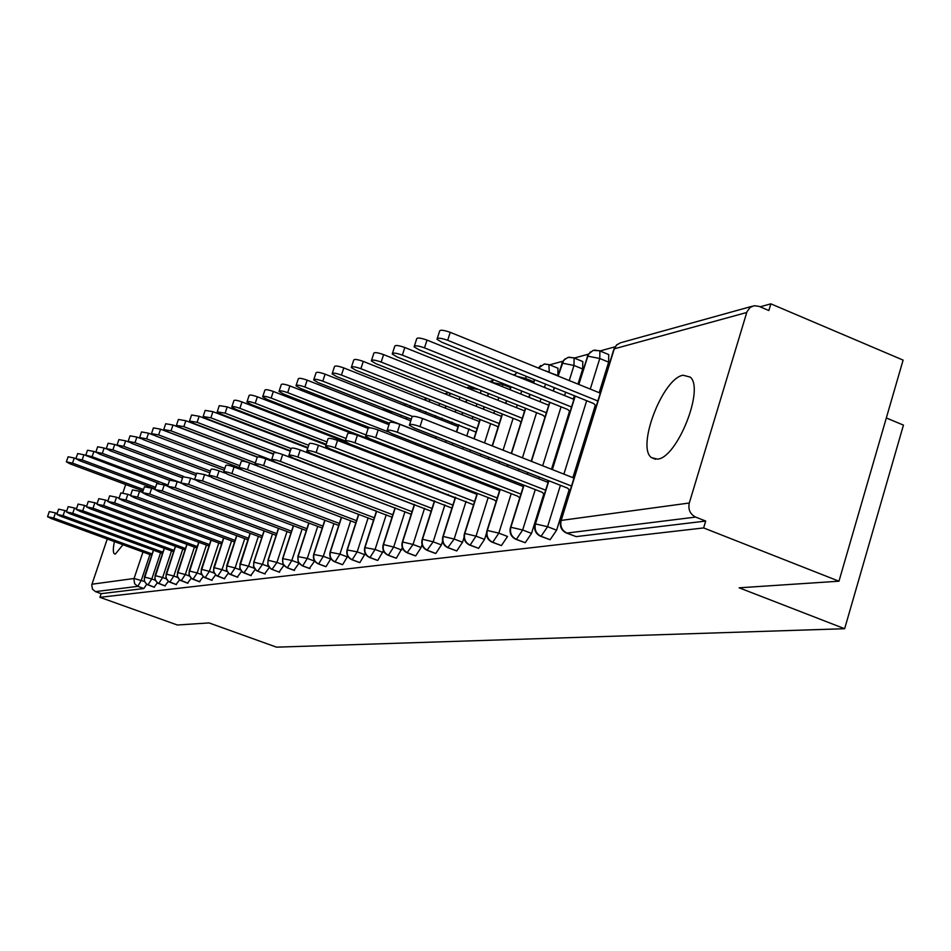 <?xml version="1.0" encoding="UTF-8"?>
<svg xmlns="http://www.w3.org/2000/svg" width="951" height="951" viewBox="0 0 951 951"><rect width="100%" height="100%" fill="white"/><g stroke="black" fill="none" stroke-linecap="round" stroke-linejoin="round"><path stroke-width="1.43" d="M657.51 459.143L651.459 457.621C636.278 447.125 662.657 378.32 683.056 375.229L690.224 377.095C704.75 388.721 677.124 457.954 657.51 459.143M122.952 544.721L115.368 554.064L114.631 553.993C112.955 552.995 112.896 548.87 114.429 541.606M770.857 303.844L768.86 310.537L759.005 306.353L754.107 305.723L750.101 307.458L746.975 311.75L689.297 503.008C687.977 509.498 690.093 514.194 695.633 517.082L705.701 521.053L703.633 527.936L838.972 581.204L903.105 360.108L770.857 303.844L760.087 306.816M614.976 346.83L599.95 350.978M588.312 354.188L574.249 358.063M562.826 361.214L549.654 364.851M515.062 374.385L513.29 374.872M492.666 380.566L489.432 381.458M471.102 386.51L466.608 387.758M448.741 392.68L444.735 393.785M427.32 398.588L423.766 399.563M406.778 404.246L403.64 405.114M387.069 409.691L385.214 410.202M886.32 417.965L903.45 425.109L844.643 628.718L276.515 647.155L209.03 622.917L177.373 625.009L99.926 597.323L101.151 593.662L143.827 588.538L137.788 586.363L95.445 591.617L101.151 593.662M95.445 591.617L92.509 589.228L91.76 584.853L107.261 538.991M122.893 492.844L125.71 484.535M703.633 527.936L99.926 597.323M838.972 581.204L739.153 587.813L844.643 628.718M146.68 584.294L143.827 588.538M705.701 521.053L576.128 536.614L566.523 533.059M607.927 354.248L608.735 354.58L608.64 362.129L599.189 392.692M595.314 405.185L572.882 477.664M569.185 489.599L556.62 530.194L550.094 539.74L540.679 536.269M582.083 361.261L582.797 361.558L582.678 369L577.982 384.097M574.368 395.735L573.322 399.075M569.542 411.224L551.485 469.247M548.002 480.445L547.467 482.181M543.853 493.783L531.526 533.404L525.225 542.724L515.977 539.336M557.345 367.978L557.975 368.227L557.833 375.562L549.179 372.435M511.198 493.664L498.835 533.131L507.525 536.471L501.415 545.589L492.356 542.272M486.496 533.214L484.546 539.407L478.626 548.323L469.735 545.078M464.017 537.505L462.531 542.225L456.777 550.95L448.064 547.776M442.572 541.238L441.395 544.923L435.82 553.47L434.964 553.137M422.042 544.626L421.115 547.514L415.694 555.883L414.886 555.574M402.344 547.776L396.365 558.213L395.604 557.916M383.431 550.736L377.761 560.436L377.048 560.175M365.243 553.506L359.87 562.588L359.193 562.338M347.745 556.133L342.633 564.656L341.991 564.418M330.9 558.629L326.027 566.653L325.42 566.427M314.662 561.007L309.432 568.365M298.994 563.277L294.002 570.243M283.874 565.429L279.095 572.038M269.276 567.509L264.699 573.786M255.165 569.483L250.779 575.474M241.518 571.385L237.31 577.102M228.323 573.215L224.281 578.672M215.532 574.975L211.657 580.205M203.157 576.675L199.425 581.679M191.163 578.303L187.573 583.106M179.537 579.884L176.078 584.496M168.256 581.406L164.927 585.852M157.307 582.88L154.098 587.159M153.527 550.213L144.183 579.147L144.802 581.857L146.502 584.045L154.407 587.266M164.368 548.323L154.894 577.721L155.512 580.479L157.236 582.69L165.248 585.971M175.519 546.385L165.914 576.247L166.544 579.052L168.291 581.299L176.422 584.627M187.026 544.376L177.278 574.737L177.92 577.578L179.691 579.86L187.941 583.248M198.89 542.308L188.999 573.18L189.653 576.068L191.448 578.386L199.805 581.822M211.122 540.18L201.089 571.563L201.755 574.499L203.573 576.853L212.061 580.348M223.758 537.981L213.571 569.899L214.248 572.882L216.091 575.284L224.698 578.826M236.799 535.698L226.469 568.187L227.146 571.218L229.025 573.655L237.75 577.257M250.279 533.345L239.783 566.416L240.472 569.494L242.386 571.967L251.242 575.64M264.2 530.908L253.917 562.196C252.966 566.463 254.392 569.542 258.22 571.408L265.186 573.964M297.413 433.169L296.819 433.739M278.619 528.387L268.17 560.258C267.195 564.609 268.657 567.723 272.545 569.625L279.618 572.229M308.433 437.424L308.207 438.126M312.19 429.091L313.093 428.473L312.213 429.103M293.526 525.784L282.911 558.261C281.924 562.671 283.41 565.857 287.357 567.783L294.537 570.434M323.97 432.681L323.685 433.537M320.844 442.215L320.618 442.916M329.569 423.67L328.547 424.158M308.98 523.074L298.186 556.18C297.188 560.674 298.697 563.907 302.703 565.881L310.002 568.579M340.054 427.736L339.709 428.77M336.82 437.65L336.535 438.518M347.127 418.844L345.082 419.427M324.98 520.268L314.008 554.029C312.998 558.606 314.531 561.898 318.609 563.907L326.027 566.653M356.72 422.589L356.328 423.801M353.368 432.907L353.047 433.894M346.164 455.101L345.914 455.862M373.779 417.227L367.526 414.767L362.759 414.41M341.575 517.356L330.425 551.794C329.391 556.454 330.948 559.818 335.097 561.863L342.633 564.656M374.016 417.216L373.553 418.642M367.193 438.28L366.955 439.005M363.603 449.383L363.282 450.358M360.013 460.439L359.763 461.211M391.396 412.627L384.763 410.024L381.72 409.429L385.214 410.808M358.8 514.336L347.448 549.488C346.414 554.231 347.995 557.643 352.203 559.735L359.87 562.588M391.967 411.617L391.432 413.245M388.341 422.826L387.889 424.241M381.553 443.855L381.315 444.581M377.975 454.947L377.654 455.921M374.409 465.99L374.159 466.751M376.679 511.198L365.136 547.075C364.078 551.913 365.683 555.396 369.975 557.524L377.761 560.436M410.606 405.756L410 407.622M406.838 417.453L406.315 419.094M396.638 449.157L396.246 450.382M392.918 460.724L392.608 461.699M389.375 471.755L389.125 472.516M395.259 507.929L383.503 544.578C382.433 549.512 384.073 553.066 388.436 555.229L396.365 558.213M429.971 399.634L429.293 401.762M426.06 411.854L425.466 413.721M416.051 443.071L415.575 444.545M412.163 455.196L411.771 456.409M408.466 466.739L408.145 467.714M404.936 477.747L404.686 478.508M414.577 504.517L402.618 541.987C401.524 547.015 403.2 550.641 407.634 552.852L415.694 555.883M450.156 393.238L449.359 395.628M446.043 406.006L445.377 408.122M442.156 418.202L441.561 420.069M436.259 436.652L435.701 438.411M432.194 449.371L431.73 450.845M428.33 461.473L427.938 462.685M424.645 473.004L424.336 473.978M421.138 484L420.889 484.76M434.69 500.975L422.506 539.276C421.388 544.412 423.1 548.109 427.605 550.367L435.82 553.47M471.28 386.593L470.246 389.209M466.846 399.884L466.085 402.273M462.792 412.639L462.115 414.755M458.917 424.812L456.658 431.932M453.056 443.237L452.498 444.985M449.015 455.933L448.551 457.407M445.175 468.011L444.783 469.223M441.514 479.53L441.205 480.505M438.019 490.502L437.781 491.263M455.624 497.29L443.214 536.459C442.084 541.701 443.82 545.47 448.42 547.788L456.777 550.95M493.45 379.675L492 382.48M488.517 393.476L487.673 396.163M484.285 406.826L483.536 409.203M480.255 419.557L474.157 438.815M470.579 450.108L470.02 451.844M466.561 462.78L466.097 464.243M462.733 474.834L462.352 476.047M459.095 486.33L458.786 487.304M477.45 493.426L464.801 533.523C463.66 538.872 465.431 542.736 470.115 545.089L478.626 548.323M511.103 386.76L510.164 389.767M506.693 400.74L505.849 403.426M502.497 414.065L492.416 446.007M488.862 457.276L488.315 459.012M484.867 469.925L484.404 471.387M481.075 481.967L480.695 483.167M514.503 375.372L516.75 372.483L514.717 375.455M500.226 489.396L487.328 530.468C486.163 535.924 487.97 539.871 492.749 542.284L501.415 545.589M534.676 379.722L533.63 383.075M530.076 394.38L529.136 397.375M525.689 408.336L511.495 453.508M507.965 464.754L507.418 466.501M504.006 477.39L503.543 478.84M548.465 364.542L544.234 364.031L538.528 368.108M524.013 485.188L510.853 527.27C509.677 532.845 511.519 536.875 516.381 539.348L525.225 542.724M573.037 357.754L568.092 357.362L563.753 360.132L558.13 376.049M554.481 387.711L553.434 391.063M549.904 402.344L531.454 461.366M527.948 472.588L527.401 474.323M548.87 480.79L535.449 523.918C534.248 529.636 536.126 533.749 541.083 536.269L550.094 539.74M598.714 350.657L593.032 350.432L588.479 354.212L578.838 384.442M575.212 396.08L552.353 469.58M47.586 516.595L49.297 511.59L55.443 512.922L53.684 518.045L47.55 516.702L51.39 518.616L151.708 555.206M55.443 512.922L57.119 513.528M53.684 518.045L152.136 553.969M66.415 461.734L68.115 456.789L74.261 458.013L72.526 463.101L66.368 461.865L70.16 463.874L143.007 490.966M143.506 489.515L72.526 463.101M75.902 458.632L74.261 458.013M56.87 514.229L58.605 509.165L64.858 510.509L63.087 515.692L56.834 514.348L60.709 516.286L162.49 553.482M64.858 510.509L66.665 511.162M63.087 515.692L162.918 552.198M66.439 511.804L68.199 506.657L74.558 508.012L72.763 513.278L66.404 511.923L70.315 513.897L173.593 551.699M74.558 508.012L76.496 508.726M72.763 513.278L174.033 550.379M76.306 509.284L78.089 504.078L84.556 505.433L82.737 510.794L76.258 509.415L80.217 511.424L185.041 549.868M84.556 505.433L86.648 506.205M82.737 510.794L185.493 548.501M86.482 506.705L88.277 501.415L94.874 502.782L93.02 508.226L86.434 506.847L90.416 508.868L196.833 547.99M94.874 502.782L97.109 503.614M93.02 508.226L197.309 546.575M75.949 458.572L77.661 453.556L83.926 454.792L82.155 459.939L75.902 458.703L79.729 460.736L155.049 488.814M155.548 487.316L82.155 459.939M168.006 485.069L92.092 456.694L83.926 454.792M85.768 455.303L87.504 450.227L93.876 451.463L92.092 456.694M85.721 455.446L158.853 483.393M95.908 452.224L93.876 451.463M95.896 451.939L97.644 446.78L104.134 448.028L102.328 453.342L95.837 452.082L99.736 454.186L169.599 480.338M180.856 482.751L102.328 453.342M106.488 448.908L104.134 448.028M106.334 448.468L108.105 443.237L114.714 444.497L112.884 449.882L106.274 448.622L110.209 450.762L182.544 477.901M183.436 476.38L112.884 449.882M117.496 445.532L114.714 444.497M96.966 504.03L98.797 498.669L105.513 500.048L103.635 505.575L96.919 504.185L100.949 506.241L209.006 546.04M105.513 500.048L107.915 500.939M103.635 505.575L209.493 544.578M117.092 444.878L118.899 439.588L125.627 440.848L123.773 446.328L117.032 445.056L121.015 447.22L195.942 475.405M196.512 473.705L123.773 446.328M128.979 442.108L125.627 440.848M107.808 501.272L109.65 495.84L116.498 497.23L114.596 502.841L107.748 501.439L111.826 503.531L221.571 544.031M116.498 497.23L119.077 498.181M114.596 502.841L222.07 542.522M118.994 498.431L120.86 492.915L127.85 494.306L125.912 500.012L118.934 498.597L123.048 500.725L234.54 541.963M127.85 494.306L130.608 495.34M125.912 500.012L235.063 540.406M130.56 495.483L132.451 489.884L139.571 491.298L137.61 497.088L130.501 495.673L134.65 497.825L247.949 539.835M139.571 491.298L142.531 492.392M137.61 497.088L248.484 538.218M142.519 492.44L144.433 486.757L151.696 488.184L149.711 494.068L142.448 492.642L146.644 494.829L261.798 537.636M151.696 488.184L154.823 489.349M149.711 494.068L262.345 535.96M128.207 441.181L130.037 435.82L136.896 437.08L135.006 442.643L128.147 441.371L132.165 443.57L209.838 472.861M210.421 471.102L135.006 442.643M141.033 438.649L136.896 437.08M139.69 437.365L141.533 431.92L148.534 433.192L146.62 438.839L139.619 437.567L143.684 439.802L224.246 470.258M224.852 468.439L146.62 438.839M153.979 435.249L148.534 433.192M151.554 433.418L153.42 427.902L160.553 429.174L158.615 434.916L151.482 433.632L155.572 435.915L239.188 467.595M239.818 465.717L158.615 434.916M248.259 462.495L160.553 429.174M163.81 429.341L165.7 423.742L172.975 425.014L171.014 430.862L163.738 429.579L167.875 431.885L282.281 475.322M255.355 462.935L171.014 430.862M257.186 457.098L172.975 425.014M154.882 489.301L156.82 483.536L164.238 484.951L162.217 490.942L154.811 489.515L159.055 491.738L276.135 535.354M164.238 484.951L167.59 486.211M162.217 490.942L276.693 533.618M167.685 486.044L169.647 480.184L177.219 481.622L175.174 487.708L167.614 486.27L171.893 488.529L290.958 533M177.219 481.622L180.916 483.001M175.174 487.708L291.553 531.205M180.952 482.668L182.937 476.724L190.664 478.163L188.595 484.368L180.868 482.918L185.195 485.212L306.317 530.563M190.664 478.163L194.848 479.732M188.595 484.368L306.923 528.708M194.693 479.161L196.702 473.134L204.608 474.573L202.492 480.897L194.598 479.435L198.973 481.777L322.223 528.055M204.608 474.573L209.446 476.403M202.492 480.897L322.853 526.117M208.947 475.536L210.991 469.414C211.372 468.653 214.058 469.128 219.063 470.864L216.923 477.295C211.918 475.559 209.22 475.072 208.851 475.833L213.262 478.198L338.722 525.439M219.063 470.864L224.852 473.039M216.923 477.295L339.376 523.43M176.494 425.121L178.408 419.45L185.837 420.722L183.84 426.654L176.411 425.37L180.595 427.724L257.376 456.979M271.653 460.153L183.84 426.654M273.448 454.198L185.837 420.722M189.618 420.758L191.555 414.993L199.139 416.265L197.119 422.315L189.534 421.031L193.754 423.409L273.543 453.912M276.729 452.759L197.119 422.315M290.269 451.19L199.139 416.265M203.217 416.241L205.166 410.392L212.917 411.664L210.86 417.81L203.11 416.526L207.377 418.951L290.4 450.774M288.961 455.172L291.137 448.563L210.86 417.81M307.779 448.123L212.917 411.664M217.304 411.557L219.277 405.625L227.206 406.885L225.114 413.15L217.197 411.866L221.5 414.327L307.958 447.576M308.695 445.318L225.114 413.15M326.015 444.997L227.206 406.885M231.901 406.695L233.91 400.68C234.338 399.777 237.037 400.205 242.006 401.94L239.89 408.312C234.909 406.576 232.21 406.148 231.794 407.028L236.145 409.536L326.241 444.295M327.001 441.942L239.89 408.312M345.974 442.167L242.006 401.94M223.735 471.779L225.803 465.562C226.183 464.742 228.929 465.229 234.065 467L231.889 473.55C226.754 471.779 224.008 471.292 223.628 472.088L228.097 474.501L355.829 522.788M234.065 467L241.388 469.77M231.889 473.55L356.518 520.661M247.058 401.655L249.091 395.545C249.507 394.594 252.277 395.022 257.376 396.805L255.225 403.295C250.113 401.512 247.355 401.084 246.939 402.023L251.337 404.567L345.201 440.895M346.093 438.494L255.225 403.295M352.619 433.775L257.376 396.805M239.093 467.868L241.197 461.556C241.554 460.688 244.371 461.176 249.649 462.994L247.438 469.675C242.16 467.856 239.343 467.369 238.986 468.213L243.492 470.662L373.577 520.054M249.649 462.994L376.441 511.174M247.438 469.675L374.314 517.772M262.797 396.412L264.853 390.219C265.27 389.221 268.087 389.637 273.329 391.467L271.142 398.077C265.9 396.246 263.07 395.83 262.666 396.817L267.1 399.408L396.222 449.68M366.016 434.964L271.142 398.077M367.989 428.354L273.329 391.467M255.07 463.803L257.186 457.383C257.543 456.48 260.431 456.955 265.84 458.834L263.593 465.633C258.173 463.767 255.296 463.28 254.939 464.171L259.492 466.656L392.026 517.213M265.84 458.834L394.962 508.06M263.593 465.633L392.811 514.776M279.154 390.98L281.234 384.691C281.639 383.633 284.527 384.049 289.912 385.928L287.689 392.668C282.304 390.79 279.404 390.362 279.012 391.408L283.493 394.035L370.236 427.855M388.151 431.861L287.689 392.668M388.983 424.669L289.912 385.928M271.677 459.571L273.817 453.068C274.161 452.094 277.11 452.581 282.685 454.507L280.402 461.437C274.827 459.523 271.879 459.036 271.534 459.987L276.135 462.507L411.201 514.265M282.685 454.507L414.22 504.815M280.402 461.437L412.033 511.674M296.153 385.321L298.257 378.938C298.65 377.82 301.622 378.225 307.149 380.162L304.891 387.033C299.351 385.096 296.391 384.691 295.999 385.797L300.528 388.46L389.446 423.254M435.499 438.185L304.891 387.033M410.784 420.841L307.149 380.162M291.137 448.563C291.458 447.541 294.489 448.016 300.219 449.989L297.889 457.074C292.159 455.101 289.128 454.614 288.807 455.624L293.455 458.18L431.16 511.222M300.219 449.989L434.262 501.45M297.889 457.074L432.039 508.44M313.854 379.437L315.982 372.958C316.362 371.77 319.393 372.174 325.099 374.159L322.793 381.173C317.099 379.187 314.056 378.771 313.687 379.948L318.252 382.659L411.308 419.213M412.354 416.383L322.793 381.173M458.085 426.583L325.099 374.159M306.971 450.596L309.17 443.879C309.467 442.786 312.57 443.261 318.478 445.294L316.112 452.521C310.204 450.489 307.102 450.001 306.804 451.083L311.488 453.675L451.927 508.072M318.478 445.294L455.137 497.944M316.112 452.521L452.878 505.076M332.291 373.303L334.443 366.729C334.8 365.469 337.914 365.862 343.786 367.918L341.445 375.063C335.572 373.018 332.458 372.614 332.101 373.862L336.713 376.62L475.999 432.099M477.105 428.628L341.445 375.063M479.34 421.566L343.786 367.918M325.741 445.817L327.964 438.993C328.25 437.829 331.435 438.304 337.522 440.408L335.121 447.778C329.022 445.686 325.848 445.199 325.563 446.352L330.294 448.991L473.586 504.791M337.522 440.408L476.891 494.306M335.121 447.778L474.597 501.581M351.501 366.908L353.677 360.251C354.022 358.907 357.219 359.288 363.27 361.404L360.893 368.703C354.83 366.599 351.632 366.206 351.299 367.526L355.947 370.319L496.577 426.024L498.039 427.284M499.216 423.552L360.893 368.703M501.498 416.348L363.27 361.404M345.344 440.824L347.59 433.906C347.84 432.657 351.109 433.121 357.398 435.296L354.949 442.833C348.66 440.658 345.391 440.194 345.154 441.419L349.92 444.093L494.377 499.976L496.172 501.403M357.398 435.296L499.596 490.502M354.949 442.833L497.254 497.944M371.556 360.239L373.755 353.487C374.064 352.06 377.345 352.429 383.598 354.604L381.173 362.058C374.92 359.882 371.639 359.502 371.33 360.916L376.025 363.746L519.282 420.746L521.017 422.292M522.289 418.262L381.173 362.058M524.595 410.903L383.598 354.604M365.802 435.617L368.085 428.592C368.299 427.261 371.663 427.712 378.165 429.959L375.669 437.662C369.166 435.415 365.814 434.952 365.6 436.259L370.403 438.97L517.653 496.172L519.745 497.884M378.165 429.959L523.3 486.543M375.669 437.662L520.922 494.14M392.49 353.273L394.713 346.426C394.998 344.904 398.362 345.261 404.817 347.507L402.356 355.127C395.901 352.88 392.525 352.512 392.252 354.022L396.971 356.887L542.973 415.242L545.006 417.097M546.361 412.746L402.356 355.127M548.715 405.233L404.817 347.507M387.212 430.173L389.518 423.04C389.684 421.614 393.143 422.066 399.872 424.372L397.328 432.253C390.599 429.935 387.152 429.483 386.986 430.886L391.824 433.62L541.963 492.19L544.388 494.235M399.872 424.372L548.073 482.419M397.328 432.253L545.648 490.181M414.386 345.986L416.621 339.055C416.871 337.427 420.33 337.771 427.011 340.089L424.503 347.876C417.822 345.558 414.351 345.201 414.113 346.818L418.88 349.718L567.711 409.489L570.065 411.712M571.527 406.992L424.503 347.876M573.917 399.325L427.011 340.089M409.619 424.467L411.938 417.227C412.068 415.706 415.611 416.146 422.589 418.535L420.009 426.595C413.031 424.194 409.477 423.754 409.358 425.252L414.244 428.033L567.378 488.041L570.16 490.454M422.589 418.535L573.988 478.091M420.009 426.595L571.527 486.032M437.294 338.366L439.54 331.352C439.742 329.605 443.309 329.926 450.239 332.327L447.683 340.292C440.753 337.89 437.187 337.557 436.996 339.281L441.787 342.217L593.567 403.486L596.265 406.113M597.858 400.989L447.683 340.292M600.283 393.143L450.239 332.327M91.938 584.223L134.067 578.493L142.971 552.02M149.937 554.564L141.295 580.336L137.788 586.363L134.673 583.819L133.889 579.159L134.067 578.493L144.445 581.477M746.713 312.499L614.287 348.827L561.185 520.423L689.297 503.008M695.633 517.082L566.939 533.059L576.128 536.614M752.17 306.258L620.421 342.812L616.379 345.189L613.561 350.241L560.864 520.482M561.185 520.423C559.961 526.272 561.875 530.48 566.939 533.059L565.976 532.845C561.506 530.432 559.699 526.628 560.567 521.457L561.185 520.423M147.964 584.924L151.803 578.957L155.191 580.169M154.228 587.254L146.882 584.437L144.374 581.287L144.516 577.079L151.803 578.957M160.576 552.781L151.803 578.945M171.525 550.95L162.633 577.519L166.247 578.826M182.806 549.048L173.795 576.044L177.659 577.447M194.432 547.098L185.302 574.523L189.415 576.033M206.415 545.089L197.166 572.966L201.564 574.57M218.789 543.009L209.398 571.349L214.094 573.061M264.699 450.703L261.703 449.704M231.557 540.869L222.035 569.673L227.051 571.515M244.752 538.646L235.087 567.949L240.437 569.922M258.375 536.352L248.568 566.178L254.286 568.282M272.462 533.986L262.5 564.335L268.622 566.594M316.766 440.646L316.54 441.347M287.036 531.538L276.919 562.433L283.457 564.846M332.47 435.962L332.184 436.83M302.109 528.994L291.85 560.46L298.84 563.051M348.72 431.1L348.387 432.134M317.729 526.367L307.304 558.415L314.615 561.138M365.576 426.036L365.172 427.249M362.224 436.343L361.986 437.08M355.032 458.525L354.782 459.285M333.92 523.632L323.328 556.299L330.758 559.069M383.051 420.746L382.587 422.173M376.251 441.787L376.014 442.524M372.661 452.89L372.34 453.865M369.083 463.933L368.845 464.706M350.705 520.803L339.935 554.112L347.495 556.929M401.191 415.242L400.656 416.871M390.813 447.445L390.576 448.171M387.235 458.525L386.926 459.511M383.681 469.556L383.443 470.329M368.12 517.867L357.184 551.842L364.851 554.718M420.033 409.477L419.427 411.343M406.101 452.842L405.72 454.055M402.392 464.397L402.083 465.372M398.861 475.405L398.612 476.178M386.213 514.812L375.086 549.476L382.884 552.412M439.612 403.45L438.934 405.578M435.701 415.658L435.106 417.525M425.727 446.851L425.263 448.325M421.852 458.953L421.471 460.165M418.167 470.495L417.858 471.47M414.648 481.491L414.398 482.252M405.007 511.638L393.69 547.015L401.631 550.011M459.975 397.149L459.214 399.539M455.909 409.917L455.244 412.021M452.034 422.101L451.44 423.956M446.15 440.539L445.591 442.286M442.108 453.235L441.633 454.709M438.256 465.324L437.864 466.537M434.583 476.843L434.274 477.818M431.088 487.827L430.839 488.588M424.55 508.333L413.031 544.459L421.115 547.514M481.182 390.54L480.326 393.238M476.938 403.902L476.189 406.291M472.897 416.645L472.231 418.749M469.033 428.806L466.786 435.915M463.196 447.208L462.638 448.955M459.167 459.892L458.703 461.366M455.339 471.969L454.958 473.17M451.689 483.465L451.38 484.439M448.206 494.425L447.969 495.186M444.89 504.898L433.169 541.808L441.395 544.923M510.556 387.628L502.972 384.584L502.318 386.629M498.847 397.613L498.003 400.288M494.639 410.939L493.89 413.328M490.621 423.659L484.535 442.904M480.968 454.174L480.421 455.921M476.974 466.846L476.51 468.308M473.158 478.888L472.778 480.089M469.532 490.359L469.223 491.334M466.073 501.308L454.15 539.039L462.531 542.225M533.761 381.743L525.641 378.474L525.249 379.699M521.695 391.016L520.744 394.023M517.296 404.983L516.452 407.658M513.112 418.285L503.067 450.192M499.525 461.449L498.978 463.185M495.554 474.085L495.091 475.548M491.762 486.116L491.382 487.316M488.16 497.575L476.023 536.15L484.546 539.407M545.529 384.097L544.483 387.449M540.941 398.742L540.002 401.738M536.578 412.686L522.432 457.811M518.913 469.045L518.366 470.781M514.966 481.658L514.503 483.12M498.835 533.131L492.749 542.284L492 542.129C487.637 539.859 485.902 536.233 486.793 531.252L487.328 530.468L498.835 533.131M582.678 369L573.976 365.446L569.257 380.566M565.631 392.204L564.585 395.557M561.066 406.826L542.688 465.788M539.193 476.998L538.658 478.722M535.27 489.587L522.67 529.992L531.526 533.404M608.64 362.129L599.76 358.503L590.274 389.09M586.672 400.704L563.895 474.121M560.424 485.319L547.586 526.699L556.62 530.194M158.698 583.581L162.645 577.519L155.227 575.617L154.882 579.23L157.616 583.082L165.058 585.947M169.765 582.202L173.795 576.044L166.259 574.119L165.902 577.792L168.672 581.703L176.22 584.603M181.177 580.776L185.302 574.535L177.623 572.573L177.266 576.306L180.072 580.265L187.727 583.213M192.946 579.302L197.166 572.966L189.356 570.98L188.987 574.773L191.829 578.79L199.579 581.786M205.071 577.78L209.398 571.349L201.446 569.328L201.065 573.191L203.954 577.269L211.823 580.312M217.601 576.223L222.035 569.685M224.448 578.79L216.471 575.7L213.547 571.563L213.927 567.64L222.035 569.673M242.041 451.333L242.897 451.463M230.534 574.594L235.087 567.961M237.488 577.221L229.393 574.083L226.433 569.887L226.825 565.881L235.087 567.949M258.648 448.539L261.798 449.419M243.896 572.918L248.568 566.178L240.151 564.074L239.747 568.139L242.743 572.407L250.957 575.605M257.709 571.194L262.5 564.335L253.917 562.196L253.501 566.344L256.556 570.671L264.889 573.917M271.998 569.399L276.919 562.433L268.17 560.258L267.742 564.49L270.833 568.876L279.297 572.181M304.51 435.915L304.344 436.64M286.786 567.545L287.357 567.783L291.85 560.46L282.59 558.606L283.018 564.062L287.024 567.735M319.679 431.017L319.5 431.92M302.097 565.619L302.703 565.881L307.304 558.427L297.841 556.561L298.293 562.1L302.347 565.833M335.299 425.893L335.168 427.011M317.967 563.634L318.609 563.907L323.328 556.311M318.216 563.848C314.294 561.922 312.772 558.772 313.652 554.433L323.328 556.299M351.371 420.497L351.359 421.864M334.419 561.565L335.097 561.863L339.947 554.112L330.045 552.234C329.153 556.644 330.698 559.83 334.681 561.791M363.805 414.232L367.526 414.767L368.049 416.49M351.478 559.414L352.203 559.735L357.184 551.842L347.056 549.94C346.164 554.421 347.733 557.666 351.763 559.663M369.202 557.191L369.975 557.524L375.086 549.476L364.72 547.574C363.829 552.127 365.422 555.42 369.499 557.452M387.616 554.873L388.436 555.229L393.69 547.027L383.503 544.578L383.075 545.113C382.171 549.737 383.788 553.078 387.925 555.146M429.067 401.667L429.686 399.527M407.087 552.757L413.043 544.471L402.618 541.987L402.166 542.557C401.263 547.241 402.903 550.641 407.087 552.757M449.134 395.533L449.906 393.904L451.689 393.857M427.023 550.26L433.18 541.808L422.506 539.276L422.03 539.906C421.127 544.661 422.791 548.109 427.023 550.26M470.008 389.114L470.555 388.246L478.579 389.506M447.79 547.669L454.15 539.039L443.214 536.459L442.714 537.137C441.823 541.963 443.511 545.482 447.79 547.669M491.833 382.421L502.972 384.584L503.257 383.61M469.425 544.959L470.115 545.089L476.023 536.15L464.801 533.523L464.29 534.26C463.387 539.158 465.098 542.724 469.425 544.959M516.405 376.132L525.641 378.474L526.212 376.299M515.573 539.181L516.381 539.348L522.67 529.992L510.853 527.27L510.295 528.126C509.403 533.166 511.162 536.851 515.573 539.181M557.868 375.954L562.172 363.116L573.976 365.457M544.507 370.533L549.286 372.103M548.882 364.518L549.298 372.103M547.586 526.699L535.449 523.918L534.866 524.869C533.986 529.969 535.77 533.713 540.204 536.091L541.083 536.269L547.586 526.711M578.577 384.347L587.647 356.126L599.76 358.503L599.891 350.955L594.648 350.075M573.477 357.719L574.119 358.004L573.976 365.446M599.166 350.622L608.735 354.58M651.459 457.621L655.584 459.274M144.362 577.114L153.408 550.165M155.061 575.664L164.238 548.275M166.092 574.166L175.388 546.338M177.457 572.621L186.883 544.329M189.166 571.028L198.747 542.26M201.255 569.387L210.979 540.12M213.737 567.688L223.604 537.921M226.623 565.94L236.633 535.639M239.937 564.121L250.101 533.285M253.703 562.255L264.033 530.848M297.39 433.169L296.76 433.715M267.944 560.317L278.441 528.328M308.029 438.054L308.255 437.353M287.107 567.771L294.204 570.386M282.685 558.32L293.348 525.713M320.428 442.845L320.665 442.144M323.495 433.466L323.78 432.61M302.442 565.869L309.634 568.532M297.948 556.24L308.778 523.002M336.345 438.435L336.63 437.579M339.519 428.699L339.864 427.665M318.335 563.895L325.634 566.594M313.771 554.088L324.778 520.197M345.712 455.791L345.962 455.018M352.845 433.834L353.166 432.836M356.126 423.73L356.53 422.506M334.811 561.839L342.217 564.597M330.163 551.865L341.373 517.285M359.561 461.128L359.811 460.355M363.068 450.287L363.389 449.3M366.753 438.922L366.991 438.197M373.351 418.559L373.814 417.132M351.918 559.723L359.43 562.516M347.186 549.547L358.586 514.253M373.945 466.668L374.195 465.907M377.44 455.838L377.761 454.863M381.101 444.497L381.339 443.772M387.675 424.158L388.127 422.743M391.218 413.162L391.753 411.533M369.666 557.512L377.285 560.365M364.863 547.146L376.453 511.103M388.9 472.433L389.149 471.672M392.383 461.615L392.692 460.641M396.032 450.287L396.412 449.074M406.089 418.999L406.624 417.37M409.786 407.539L410.38 405.673M388.115 555.218L395.854 558.118M383.229 544.65L395.034 507.834M404.46 478.424L404.71 477.664M407.92 467.63L408.241 466.656M411.545 456.314L411.938 455.101M415.349 444.462L415.825 442.988M425.24 413.637L425.834 411.771M407.301 552.84L415.147 555.788M402.332 542.046L414.339 504.434M420.663 484.665L420.901 483.904M424.098 473.883L424.408 472.909M427.712 462.59L428.093 461.378M431.492 450.75L431.956 449.276M435.463 438.316L436.022 436.568M441.323 419.973L441.918 418.107M445.139 408.027L445.817 405.911M449.966 393.167L449.597 394.023M427.261 550.356L435.225 553.363M422.208 539.348L434.441 500.892M437.531 491.168L437.781 490.407M440.955 480.41L441.276 479.435M444.545 469.128L444.937 467.928M448.313 457.312L448.777 455.838M452.26 444.89L452.819 443.142M456.409 431.837L458.679 424.717M461.877 414.66L462.555 412.544M465.847 402.178L466.608 399.789M471.137 386.534L470.234 388.365M442.916 536.53L455.374 497.195M458.537 487.209L458.846 486.234M462.103 475.952L462.495 474.739M465.847 464.147L466.311 462.685M469.782 451.749L470.329 450.013M473.907 438.72L480.005 419.45M483.286 409.108L484.047 406.719M487.423 396.068L488.279 393.381M493.367 379.639L491.75 382.385M464.492 533.594L477.2 493.331M480.445 483.072L480.826 481.86M484.154 471.28L484.618 469.83M488.065 458.917L488.612 457.169M492.166 445.912L502.247 413.97M505.599 403.319L506.443 400.644M509.914 389.672L510.853 386.665M487.019 530.527L499.964 489.301M503.281 478.745L503.745 477.283M507.168 466.394L507.715 464.659M511.246 453.413L525.439 408.229M528.875 397.28L529.814 394.273M533.368 382.968L534.426 379.615M540.786 365.493L538.361 368.049M510.544 527.33L523.751 485.093M527.151 474.216L527.686 472.481M531.193 461.259L549.654 402.237M553.185 390.956L554.231 387.604M565.12 358.789L561.815 363.246M557.975 368.227L549.452 364.768L544.59 363.983M535.14 523.989L548.608 480.683M552.091 469.485L574.963 395.973M590.547 351.799L587.29 356.256M582.797 361.558L574.119 358.004L569.067 357.184M617.116 344.488L613.918 348.946"/></g></svg>

